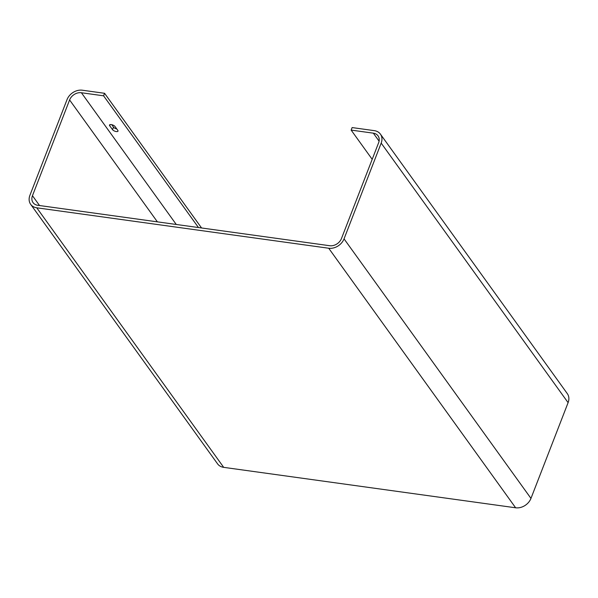 <?xml version="1.0" encoding="UTF-8"?>
<svg xmlns="http://www.w3.org/2000/svg" width="598" height="598" viewBox="0 0 598 598"><rect width="100%" height="100%" fill="white"/><g stroke="black" fill="none" stroke-linecap="round" stroke-linejoin="round"><path stroke-width="0.9" d="M328.713 248.237L515.625 507.784L223.682 467.352L36.762 207.805L328.713 248.237A12.73 10.031 -35.8 0 0 344.044 238.856L381.18 143.109A12.73 10.031 -35.8 0 0 380.418 134.131A12.73 10.031 -35.8 0 0 374.318 130.648L352.125 127.576L351.146 130.095L372.195 159.322M157.394 221.858L69.6 99.956L32.464 195.703A9.792 7.714 144.2 0 0 33.047 202.61A9.792 7.714 144.2 0 0 37.741 205.286L329.692 245.718A9.792 7.714 -35.8 0 0 341.48 238.505L378.624 142.75A9.792 7.714 -35.8 0 0 378.033 135.843A9.792 7.714 -35.8 0 0 373.346 133.167L351.146 130.095M36.762 207.805A12.73 10.031 144.2 0 1 30.662 204.329A12.73 10.031 144.2 0 1 29.9 195.352L67.036 99.604A12.73 10.031 144.2 0 1 82.375 90.216L104.568 93.295L103.589 95.815L81.395 92.742L176.268 224.474M223.682 467.352A12.73 10.031 144.2 0 1 217.582 463.869L30.662 204.329M515.625 507.784A12.73 10.031 -35.8 0 0 530.964 498.396L568.1 402.648A12.73 10.031 -35.8 0 0 567.338 393.671L380.418 134.131M69.6 99.956A9.792 7.714 144.2 0 1 81.395 92.742M201.563 227.973L104.568 93.295M112.529 129.676L109.711 125.759A3.035 1.189 -158.8 0 1 109.524 125.027A3.035 1.189 -158.8 0 1 112.013 124.758A3.035 1.189 -158.8 0 1 115.003 126.492L117.821 130.409A3.035 1.189 -158.8 0 1 118.008 131.141A3.035 1.189 -158.8 0 1 115.519 131.403A3.035 1.189 -158.8 0 1 112.529 129.676L113.508 127.157A3.035 1.189 -158.8 0 0 116.774 128.951M113.508 127.157L111.729 124.69M198.461 227.546L103.589 95.815M32.464 195.703L39.543 205.533M344.044 238.856L530.964 498.396M381.18 143.109L568.1 402.648M379.087 141.143L373.346 133.167M109.711 125.759L110.152 124.608"/></g></svg>
